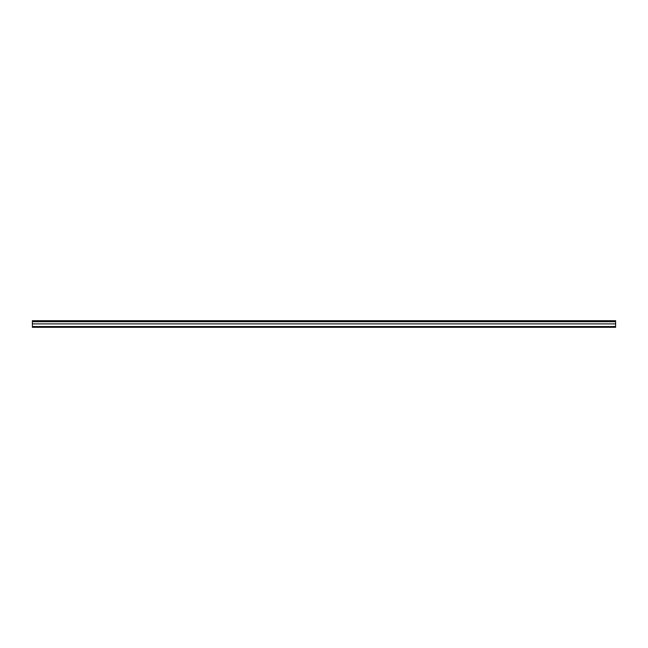 <?xml version="1.0" encoding="UTF-8"?>
<svg xmlns="http://www.w3.org/2000/svg" width="648" height="648" viewBox="0 0 648 648"><rect width="100%" height="100%" fill="white"/><g stroke="black" fill="none" stroke-linecap="round" stroke-linejoin="round"><path stroke-width="0.97" d="M615.6 325.215L615.6 327.305L32.4 327.305L32.4 320.695L615.6 320.695L615.6 325.215M615.6 320.695L32.4 320.695M615.6 326.551L32.4 326.551M615.6 321.692L32.4 321.692M615.6 323.879L32.4 323.879"/></g></svg>
